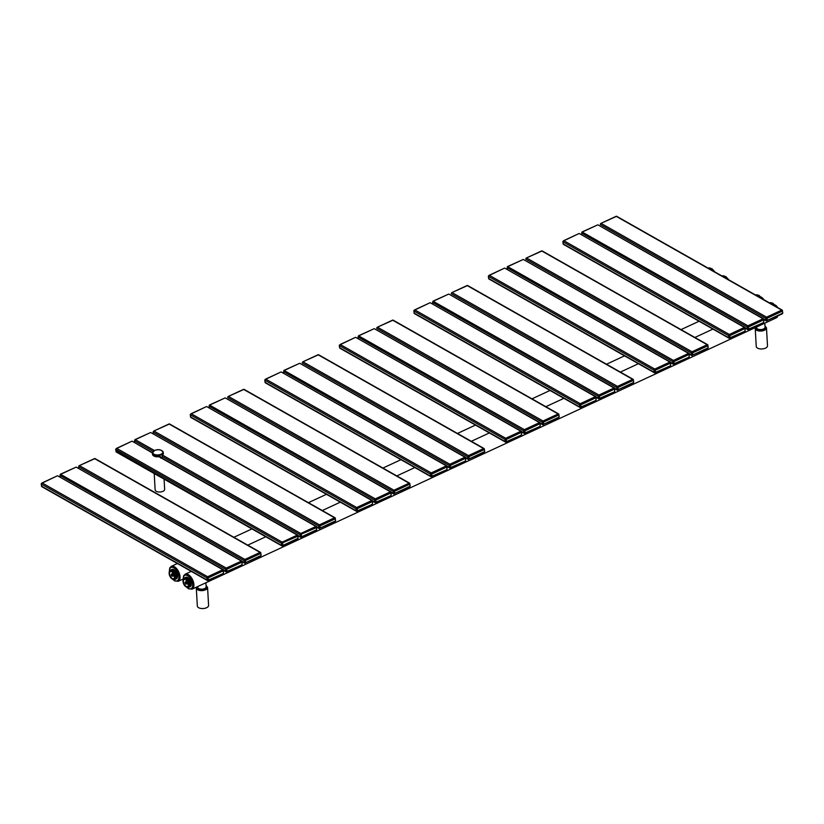 <?xml version="1.0" encoding="UTF-8"?>
<svg xmlns="http://www.w3.org/2000/svg" width="824" height="824" viewBox="0 0 824 824"><rect width="100%" height="100%" fill="white"/><g stroke="black" fill="none" stroke-linecap="round" stroke-linejoin="round"><path stroke-width="1.24" d="M197.647 586.595L197.688 587.265A4.223 2.142 -3.2 0 0 198.666 588.532A4.223 2.142 -3.2 0 0 203.404 588.964A4.223 2.142 -3.2 0 0 206.134 586.791L205.907 582.753M756.556 327.004L756.597 327.674A4.223 2.142 -3.2 0 0 757.575 328.941A4.223 2.142 -3.2 0 0 762.313 329.373A4.223 2.142 -3.2 0 0 765.043 327.2L764.816 323.173M766.485 327.87L767.494 345.792A5.634 2.853 176.8 0 1 765.465 348.15A5.634 2.853 176.8 0 1 759.543 348.809A5.634 2.853 176.8 0 1 756.236 346.42L755.227 328.498A5.634 2.853 -3.2 0 0 758.544 330.877A5.634 2.853 -3.2 0 0 764.466 330.228A5.634 2.853 -3.2 0 0 766.485 327.87L764.96 325.738M208.585 605.383A5.634 2.853 176.8 0 1 206.556 607.741A5.634 2.853 176.8 0 1 200.634 608.4A5.634 2.853 176.8 0 1 197.327 606.011L196.318 588.089A5.634 2.853 -3.2 0 0 199.635 590.468A5.634 2.853 -3.2 0 0 205.557 589.819A5.634 2.853 -3.2 0 0 207.576 587.461L208.585 605.383M164.079 479.125L164.656 489.322A4.769 2.41 176.8 0 1 161.576 491.784A4.769 2.41 176.8 0 1 156.23 491.289A4.769 2.41 176.8 0 1 155.128 489.858L154.212 473.532M160.361 456.424L160.299 456.424C156.024 457.258 153.429 456.558 152.492 454.302A5.418 2.74 -3.2 0 0 160.32 456.362L160.289 456.434M162.153 455.548L162.153 457.269A5.418 2.74 176.8 0 1 161.308 457.711M160.32 456.362L160.618 457.32M161.339 457.732A5.294 2.678 176.8 0 0 162.06 457.341L162.101 455.765L162.122 457.341L160.629 458.031M162.318 455.404A5.294 2.678 176.8 0 1 162.225 455.476A5.418 2.74 176.8 0 0 163.317 453.694L162.081 455.734M153.666 455.888A5.294 2.678 -3.2 0 0 160.268 456.414L160.453 457.227M169.208 572.536L170.393 570.126A5.202 2.771 65.1 0 1 170.949 570.002L173.679 571.547A5.202 2.771 65.1 0 1 174.286 572.34L175.831 576.285A5.202 2.771 65.1 0 1 175.873 576.749A5.202 2.771 65.1 0 1 175.883 577.202L174.698 579.602A5.202 2.771 65.1 0 1 174.132 579.725L172.226 578.994M174.956 576.749A4.553 2.431 65.1 0 1 172.144 578.953A4.553 2.431 65.1 0 1 169.136 573.452A4.553 2.431 65.1 0 1 169.167 572.536A4.553 2.431 65.1 0 1 172.185 571.413A4.553 2.431 65.1 0 1 174.956 576.749M175.883 577.202L176.676 576.831A5.202 2.771 65.1 0 1 175.533 579.221L176.295 578.86A5.202 2.771 -114.9 0 0 177.438 576.028A5.202 2.771 65.1 0 0 175.378 570.981A5.202 2.771 65.1 0 0 171.917 569.425L171.155 569.775A5.202 2.771 65.1 0 1 171.155 569.775A5.202 2.771 65.1 0 1 171.186 569.755L170.393 570.126M170.949 570.002L171.752 569.631A5.202 2.771 65.1 0 1 174.472 571.176L173.679 571.547M174.286 572.34L175.09 571.969A5.202 2.771 65.1 0 1 176.624 575.914L175.831 576.285M176.676 576.831L175.491 579.231A5.202 2.771 65.1 0 1 175.491 579.231L174.698 579.602M171.752 569.631L174.472 571.176M175.09 571.969L176.624 575.914M169.548 573.679A3.904 2.081 -114.9 0 0 172.031 578.335A3.904 2.081 -114.9 0 0 174.534 577.047A3.904 2.081 -114.9 0 0 174.544 576.512A3.904 2.081 65.1 0 0 172.165 571.938A3.904 2.081 65.1 0 0 169.548 573.679M172.927 572.649A1.947 1.04 65.1 0 0 172.165 573.761A1.947 1.04 -114.9 0 0 172.165 573.834M173.03 575.76A1.947 1.04 -114.9 0 0 174.482 576.007M172.741 573.71L172.999 573.586A0.968 0.515 65.1 0 1 173.812 575.337L171.979 576.337L171.176 574.905L172.669 575.749L171.979 576.337M171.845 573.988L172.649 575.42L171.155 574.565L172.68 573.597L173.215 575.605M173.617 575.265L172.649 575.42M183.072 580.395L184.257 577.995A5.202 2.771 65.1 0 1 184.823 577.871L187.542 579.406A5.202 2.771 65.1 0 1 188.16 580.199L189.695 584.144A5.202 2.771 65.1 0 1 189.736 584.618A5.202 2.771 65.1 0 1 189.747 585.061L188.562 587.461A5.202 2.771 65.1 0 1 188.006 587.584L186.09 586.853M188.83 584.607A4.553 2.431 65.1 0 1 186.018 586.812A4.553 2.431 65.1 0 1 183 581.311A4.553 2.431 65.1 0 1 183.031 580.395A4.553 2.431 65.1 0 1 186.059 579.272A4.553 2.431 65.1 0 1 188.83 584.607M184.978 577.655A5.202 2.771 65.1 0 1 185.019 577.634A5.202 2.771 65.1 0 1 185.06 577.624L185.781 577.284A5.202 2.771 65.1 0 1 189.242 578.839A5.202 2.771 65.1 0 1 191.302 583.886A5.202 2.771 -114.9 0 1 190.169 586.719L189.407 587.079A5.202 2.771 65.1 0 1 189.365 587.09L188.562 587.461M184.257 577.995L185.06 577.624M184.823 577.871L185.616 577.5A5.202 2.771 65.1 0 1 188.346 579.035L187.542 579.406M188.16 580.199L188.953 579.828A5.202 2.771 65.1 0 1 190.499 583.773L189.695 584.144M189.747 585.061L190.55 584.69A5.202 2.771 65.1 0 1 189.407 587.079M185.616 577.5L188.346 579.035M188.953 579.828L190.499 583.773M190.55 584.69L189.365 587.09M183.422 581.548A3.904 2.081 -114.9 0 0 185.894 586.194A3.904 2.081 -114.9 0 0 188.408 584.906A3.904 2.081 -114.9 0 0 188.408 584.37A3.904 2.081 65.1 0 0 186.039 579.797A3.904 2.081 65.1 0 0 183.422 581.548M186.801 580.508A1.947 1.04 65.1 0 0 186.028 581.62A1.947 1.04 -114.9 0 0 186.039 581.692M186.904 583.619A1.947 1.04 -114.9 0 0 188.356 583.866M186.605 581.569L186.873 581.445A0.968 0.515 65.1 0 1 187.687 583.207L187.048 583.495M185.719 581.847L186.523 583.279L185.019 582.424L186.543 581.456L187.491 583.135L185.843 584.195L185.04 582.764L186.543 583.619L185.843 584.195M187.491 583.135L186.523 583.279M777.712 307.846L777.032 306.579A5.222 2.791 -114.9 0 0 776.527 305.941L774.838 304.808M777.032 306.579L776.455 306.847M776.527 305.941L775.961 306.198M763.848 299.977L763.158 298.721A5.222 2.791 -114.9 0 0 762.653 298.082L760.964 296.949M763.158 298.721L762.591 298.988M762.653 298.082L762.097 298.339M715.047 272.044L712.018 268.768L708.115 268.119A8.24 4.398 65.1 0 1 714.305 271.621M728.921 279.903L725.893 276.627L721.989 275.978A8.24 4.398 65.1 0 1 728.169 279.48M755.546 295.002A8.24 4.398 65.1 0 1 758.564 295.404A8.24 4.398 65.1 0 1 761.736 298.504M172.628 579.221L174.698 580.93L178.242 581.301A8.24 4.398 -114.9 0 0 179.653 574.431A8.24 4.398 -114.9 0 0 174.379 566.737A8.24 4.398 -114.9 0 0 171.299 566.356L169.744 567.952L169.26 571.98M173.04 579.406A7.375 3.935 -114.9 0 0 174.461 580.487A7.375 3.935 -114.9 0 0 178.818 576.81A7.375 3.935 -114.9 0 0 173.751 567.788A7.375 3.935 -114.9 0 0 169.404 571.599M186.914 587.265A7.375 3.935 -114.9 0 0 188.335 588.346A7.375 3.935 -114.9 0 0 192.692 584.669A7.375 3.935 -114.9 0 0 187.625 575.657A7.375 3.935 -114.9 0 0 183.268 579.457M769.42 302.861A8.24 4.398 65.1 0 1 772.438 303.263A8.24 4.398 65.1 0 1 775.6 306.363M777.815 315.942A8.24 4.398 65.1 0 1 776.301 317.837L192.116 589.16A8.24 4.398 -114.9 0 0 193.516 582.29A8.24 4.398 -114.9 0 0 188.243 574.596A8.24 4.398 -114.9 0 0 185.173 574.215L183.608 575.811L183.134 579.839M756.123 327.2A4.769 2.41 -3.2 0 0 758.42 329.621A4.769 2.41 -3.2 0 0 763.869 329.167A4.769 2.41 -3.2 0 0 764.981 326.088M197.224 586.791A4.769 2.41 -3.2 0 0 199.511 589.212A4.769 2.41 -3.2 0 0 204.96 588.758A4.769 2.41 -3.2 0 0 206.072 585.668M782.378 311.235L782.481 310.617A0.978 0.659 119.5 0 0 781.688 310.123L616.146 216.3A0.978 0.659 -60.5 0 1 616.671 216.29L782.213 310.112L782.8 312.935L781.688 310.123L766.557 317.158L601.005 223.335L616.671 216.29M782.285 311.184L767.144 318.219L767.185 320.402L782.491 313.295M767.278 320.454L766.763 320.886A0.978 0.659 119.5 0 1 766.238 320.897L782.223 313.903L782.8 312.935M767.144 318.219L766.557 317.158A0.978 0.659 119.5 0 0 765.846 318.342L765.97 320.392A0.978 0.659 119.5 0 0 766.238 320.897L764.064 319.671M767.072 318.352L765.846 318.342L600.305 224.519A0.978 0.659 -60.5 0 1 601.005 223.335L615.641 216.537M767.185 320.402L764.013 319.29M763.776 322.081L763.652 319.836L748.439 327.004L748.645 329.106L763.591 322.555L763.858 319.269A0.978 0.659 119.5 0 0 763.055 318.775L747.924 325.81A0.978 0.659 119.5 0 0 747.224 326.994L747.337 329.054A0.978 0.659 119.5 0 0 748.13 329.538L763.591 322.555M748.439 327.004L747.224 326.994L581.682 233.171A0.978 0.659 -60.5 0 1 582.383 231.987L597.513 224.952A0.978 0.659 -60.5 0 1 598.049 224.942L763.055 318.775L763.652 319.836M748.553 329.054L745.38 327.942M748.645 329.106L747.605 329.548L745.432 328.323M763.745 319.897L763.591 318.764L598.049 224.942M748.522 326.871L747.924 325.81L582.053 231.946L597.019 225.189M581.775 234.933L581.868 232.419M581.785 232.543L581.579 234.83M745.154 330.733L745.03 328.488L729.807 335.656L730.013 337.758L744.958 331.207L745.226 327.921A0.978 0.659 119.5 0 0 744.433 327.427L729.291 334.462A0.978 0.659 119.5 0 0 728.591 335.646L728.704 337.706A0.978 0.659 119.5 0 0 729.498 338.19L744.958 331.207M729.807 335.656L728.591 335.646L563.049 241.823A0.978 0.659 -60.5 0 1 563.75 240.639L578.891 233.604A0.978 0.659 -60.5 0 1 579.416 233.594L744.433 327.427L745.03 328.488M729.92 337.706L728.704 337.706L563.163 243.873L562.844 241.566L563.75 240.639L729.291 334.462L729.889 335.523M730.013 337.758L728.972 338.201L563.431 244.378A0.978 0.659 -60.5 0 1 563.163 243.873L563.163 241.205M745.112 328.549L744.958 327.416L579.416 233.594M563.132 243.338L563.431 244.378M563.235 241.072L578.386 233.841M707.857 345.853L707.96 345.225A0.978 0.659 119.5 0 0 707.167 344.731L541.625 250.908A0.978 0.659 -60.5 0 1 542.151 250.908L707.692 344.731L708.279 347.543L707.167 344.731L692.026 351.766L526.485 257.943L542.151 250.908M707.764 345.802L692.624 352.827L692.665 355.01L707.971 347.903M692.757 355.072L692.242 355.505A0.978 0.659 119.5 0 1 691.707 355.505L707.703 348.511L708.279 347.543M692.624 352.827L692.026 351.766A0.978 0.659 119.5 0 0 691.326 352.95L691.449 355.01A0.978 0.659 119.5 0 0 691.707 355.505L689.544 354.279M692.551 352.96L691.326 352.95L525.784 259.127A0.978 0.659 -60.5 0 1 526.485 257.943L541.121 251.145M692.665 355.01L689.492 353.898M689.255 356.689L689.132 354.454L673.919 361.612L674.125 363.724L689.07 357.163L689.338 353.877A0.978 0.659 119.5 0 0 688.534 353.393L673.404 360.418A0.978 0.659 119.5 0 0 672.703 361.602L672.817 363.662A0.978 0.659 119.5 0 0 673.61 364.156L689.07 357.163M673.919 361.612L672.703 361.602L507.162 267.779A0.978 0.659 -60.5 0 1 507.862 266.595L522.993 259.56A0.978 0.659 -60.5 0 1 523.528 259.56L688.534 353.393L689.132 354.454M674.032 363.662L670.86 362.55M674.125 363.724L673.084 364.167L670.911 362.931M689.225 354.505L689.07 353.383L523.528 259.56M674.001 361.478L673.404 360.418L507.533 266.554L522.498 259.797M507.254 269.551L507.347 267.028M507.265 267.161L507.059 269.438M670.633 365.341L670.499 363.106L655.286 370.264L655.492 372.376L670.437 365.815L670.705 362.539A0.978 0.659 119.5 0 0 669.912 362.045L654.771 369.07A0.978 0.659 119.5 0 0 654.071 370.264L654.184 372.314A0.978 0.659 119.5 0 0 654.977 372.808L670.437 365.815M655.286 370.264L654.071 370.264L488.529 276.431A0.978 0.659 -60.5 0 1 489.229 275.247L504.36 268.222A0.978 0.659 -60.5 0 1 504.896 268.212L669.912 362.045L670.499 363.106M655.399 372.324L654.184 372.314L488.642 278.491L488.323 276.174L489.229 275.247L654.771 369.07L655.368 370.131M655.492 372.376L654.452 372.819L488.91 278.996A0.978 0.659 -60.5 0 1 488.642 278.491L488.632 275.813M670.592 363.157L670.437 362.035L504.896 268.212M488.611 277.946L488.91 278.996M488.714 275.679L503.866 268.449M633.337 380.461L633.44 379.843A0.978 0.659 119.5 0 0 632.647 379.349L467.105 285.526A0.978 0.659 -60.5 0 1 467.63 285.516L633.172 379.339L633.759 382.151L632.647 379.349L617.506 386.374L451.964 292.551L467.63 285.516M633.244 380.41L618.103 387.435L618.144 389.628L633.45 382.521M618.237 389.68L617.722 390.113A0.978 0.659 119.5 0 1 617.186 390.123L633.182 383.119L633.759 382.151M618.103 387.435L617.506 386.374A0.978 0.659 119.5 0 0 616.805 387.568L616.919 389.618A0.978 0.659 119.5 0 0 617.186 390.123L615.023 388.887M618.031 387.568L616.805 387.568L451.264 293.746A0.978 0.659 -60.5 0 1 451.964 292.551L466.6 285.753M618.144 389.628L614.972 388.516M614.735 391.307L614.611 389.062L599.398 396.22L599.604 398.332L614.549 391.771L614.817 388.495A0.978 0.659 119.5 0 0 614.014 388.001L598.883 395.036A0.978 0.659 119.5 0 0 598.183 396.22L598.296 398.27A0.978 0.659 119.5 0 0 599.089 398.764L614.549 391.771M599.398 396.22L598.183 396.22L432.631 302.398A0.978 0.659 -60.5 0 1 433.342 301.203L448.472 294.178A0.978 0.659 -60.5 0 1 448.998 294.168L614.014 388.001L614.611 389.062M599.511 398.28L596.339 397.168M599.604 398.332L598.564 398.775L596.391 397.549M614.704 389.113L614.549 387.991L448.998 294.168M599.481 396.097L598.883 395.036L433.012 301.172L447.968 294.405M432.734 304.159L432.827 301.636M432.744 301.769L432.538 304.046M596.113 399.959L595.979 397.714L580.766 404.872L580.971 406.984L595.917 400.423L596.185 397.147A0.978 0.659 119.5 0 0 595.391 396.653L580.25 403.688A0.978 0.659 119.5 0 0 579.55 404.872L579.663 406.922A0.978 0.659 119.5 0 0 580.457 407.417L595.917 400.423M580.766 404.872L579.55 404.872L414.009 311.05A0.978 0.659 -60.5 0 1 414.709 309.855L429.84 302.83A0.978 0.659 -60.5 0 1 430.375 302.82L595.391 396.653L595.979 397.714M580.879 406.932L579.663 406.922L414.122 313.099L413.803 310.792L414.709 309.855L580.25 403.688L580.848 404.749M580.971 406.984L579.931 407.427L414.39 313.604A0.978 0.659 -60.5 0 1 414.122 313.099L414.112 310.421M596.071 397.765L595.917 396.643L430.375 302.82M414.091 312.564L414.39 313.604M414.194 310.288L429.345 303.067M558.806 415.08L558.919 414.451A0.978 0.659 119.5 0 0 558.126 413.957L392.584 320.134A0.978 0.659 -60.5 0 1 393.11 320.124L558.651 413.947L559.239 416.769L558.126 413.957L542.985 420.992L377.443 327.169L393.11 320.124M558.724 415.018L543.582 422.053L543.624 424.236L558.929 417.129M543.706 424.288L543.201 424.721A0.978 0.659 119.5 0 1 542.666 424.731L558.662 417.737L559.239 416.769M543.582 422.053L542.985 420.992A0.978 0.659 119.5 0 0 542.285 422.176L542.398 424.236A0.978 0.659 119.5 0 0 542.666 424.731L540.503 423.505M543.51 422.187L542.285 422.176L376.743 328.354A0.978 0.659 -60.5 0 1 377.443 327.169L392.08 320.371M543.624 424.236L540.451 423.124M540.214 425.915L540.091 423.67L524.878 430.839L525.084 432.95L540.029 426.389L540.286 423.103A0.978 0.659 119.5 0 0 539.493 422.609L524.363 429.644A0.978 0.659 119.5 0 0 523.662 430.828L523.776 432.888A0.978 0.659 119.5 0 0 524.569 433.373L540.029 426.389M524.878 430.839L523.662 430.828L358.11 337.006A0.978 0.659 -60.5 0 1 358.821 335.821L373.952 328.786A0.978 0.659 -60.5 0 1 374.477 328.776L539.493 422.609L540.091 423.67M524.991 432.888L521.819 431.776M525.084 432.95L524.043 433.383L521.87 432.157M540.184 423.732L540.029 422.609L374.477 328.776M524.96 430.705L524.363 429.644L358.492 335.78L373.447 329.023M358.213 338.767L358.306 336.254M358.224 336.388L358.018 338.664M521.592 434.567L521.458 432.322L506.245 439.491L506.451 441.602L521.396 435.041L521.664 431.755A0.978 0.659 119.5 0 0 520.861 431.261L505.73 438.296A0.978 0.659 119.5 0 0 505.03 439.48L505.143 441.54A0.978 0.659 119.5 0 0 505.936 442.035L521.396 435.041M506.245 439.491L505.03 439.48L339.488 345.658A0.978 0.659 -60.5 0 1 340.188 344.473L355.319 337.438A0.978 0.659 -60.5 0 1 355.855 337.428L520.861 431.261L521.458 432.322M506.358 441.54L505.143 441.54L339.601 347.718L339.282 345.4L340.188 344.473L505.73 438.296L506.327 439.357M506.451 441.602L505.411 442.035L339.869 348.212A0.978 0.659 -60.5 0 1 339.601 347.718L339.591 345.04M521.551 432.384L521.396 431.261L355.855 337.428M339.57 347.172L339.869 348.212M339.673 344.906L354.825 337.675M484.285 449.688L484.399 449.059A0.978 0.659 119.5 0 0 483.606 448.575L318.064 354.742A0.978 0.659 -60.5 0 1 318.589 354.742L484.131 448.565L484.718 451.377L483.606 448.575L468.465 455.6L302.923 361.777L318.589 354.742M484.203 449.636L469.062 456.661L469.103 458.844L484.409 451.737M469.186 458.906L468.681 459.339A0.978 0.659 119.5 0 1 468.145 459.349L484.141 452.345L484.718 451.377M469.062 456.661L468.465 455.6A0.978 0.659 119.5 0 0 467.764 456.795L467.877 458.844A0.978 0.659 119.5 0 0 468.145 459.349L465.982 458.113M468.99 456.795L467.764 456.795L302.223 362.962A0.978 0.659 -60.5 0 1 302.923 361.777L317.559 354.979M469.103 458.844L465.931 457.732M465.694 460.523L465.57 458.288L450.357 465.447L450.563 467.558L465.509 460.997L465.766 457.722A0.978 0.659 119.5 0 0 464.973 457.227L449.842 464.252A0.978 0.659 119.5 0 0 449.132 465.447L449.255 467.496A0.978 0.659 119.5 0 0 450.048 467.991L465.509 460.997M450.357 465.447L449.132 465.447L283.59 371.614A0.978 0.659 -60.5 0 1 284.29 370.429L299.431 363.405A0.978 0.659 -60.5 0 1 299.957 363.394L464.973 457.227L465.57 458.288M450.471 467.507L447.298 466.384M450.563 467.558L449.523 468.001L447.35 466.765M465.663 458.34L465.498 457.217L299.957 363.394M450.429 465.313L449.842 464.252L283.971 370.388L298.927 363.631M283.693 373.385L283.786 370.862M283.683 373.128L283.703 370.996M447.072 469.175L446.938 466.94L431.724 474.099L431.931 476.21L446.876 469.649L447.144 466.374A0.978 0.659 119.5 0 0 446.34 465.879L431.209 472.904A0.978 0.659 119.5 0 0 430.509 474.099L430.622 476.148A0.978 0.659 119.5 0 0 431.416 476.643L446.876 469.649M431.724 474.099L430.509 474.099L264.968 380.276A0.978 0.659 -60.5 0 1 265.668 379.081L280.799 372.057A0.978 0.659 -60.5 0 1 281.334 372.046L446.34 465.879L446.938 466.94M431.838 476.159L430.622 476.148L265.081 382.326L264.762 380.008L265.668 379.081L431.209 472.904L431.807 473.965M431.931 476.21L430.89 476.653L265.349 382.83A0.978 0.659 -60.5 0 1 265.081 382.326L265.071 379.648M447.03 466.992L446.876 465.869L281.334 372.046M265.05 381.78L265.349 382.83M265.153 379.514L280.304 372.283M409.765 484.296L409.878 483.678A0.978 0.659 119.5 0 0 409.085 483.183L243.543 389.361A0.978 0.659 -60.5 0 1 244.069 389.35L409.61 483.173L410.197 485.995L409.085 483.183L393.944 490.218L228.403 396.385L244.069 389.35M409.683 484.244L394.542 491.279L394.583 493.463L409.889 486.356M394.665 493.514L394.16 493.947A0.978 0.659 119.5 0 1 393.625 493.957L409.621 486.953L410.197 485.995M394.542 491.279L393.944 490.218A0.978 0.659 119.5 0 0 393.244 491.403L393.357 493.452A0.978 0.659 119.5 0 0 393.625 493.957L391.462 492.731M394.469 491.403L393.244 491.403L227.702 397.58A0.978 0.659 -60.5 0 1 228.403 396.385L243.039 389.587M394.583 493.463L391.4 492.35M391.173 495.142L391.05 492.896L375.837 500.065L376.043 502.166L390.988 495.615L391.246 492.33A0.978 0.659 119.5 0 0 390.452 491.835L375.322 498.87A0.978 0.659 119.5 0 0 374.611 500.055L374.735 502.104A0.978 0.659 119.5 0 0 375.528 502.599L390.988 495.615M375.837 500.065L374.611 500.055L209.069 406.232A0.978 0.659 -60.5 0 1 209.77 405.048L224.911 398.013A0.978 0.659 -60.5 0 1 225.436 398.002L390.452 491.835L391.05 492.896M375.95 502.115L372.778 501.002M376.043 502.166L375.002 502.609L372.829 501.383M391.142 492.948L390.978 491.825L225.436 398.002M375.909 499.931L375.322 498.87L209.451 405.006L224.406 398.25M209.172 407.993L209.265 405.48M209.162 407.746L209.183 405.604M372.541 503.794L372.417 501.548L357.204 508.717L357.41 510.818L372.355 504.267L372.623 500.982A0.978 0.659 119.5 0 0 371.82 500.487L356.689 507.522A0.978 0.659 119.5 0 0 355.989 508.707L356.102 510.767A0.978 0.659 119.5 0 0 356.895 511.251L372.355 504.267M357.204 508.717L355.989 508.707L190.447 414.884A0.978 0.659 -60.5 0 1 191.147 413.7L206.278 406.665A0.978 0.659 -60.5 0 1 206.814 406.654L371.82 500.487L372.417 501.548M357.317 510.767L356.102 510.767L190.56 416.934L190.241 414.627L191.147 413.7L356.689 507.522L357.286 508.583M357.41 510.818L356.37 511.261L190.828 417.438A0.978 0.659 -60.5 0 1 190.56 416.934L190.55 414.256M372.51 501.61L372.355 500.477L206.814 406.654M190.529 416.398L190.828 417.438M190.632 414.132L205.784 406.901M134.662 440.222L134.549 440.84A0.978 0.659 -60.5 0 1 135.249 439.656L150.39 432.621A0.978 0.659 -60.5 0 1 150.916 432.61L315.932 526.443L300.791 533.478A0.978 0.659 119.5 0 0 300.091 534.663L300.214 536.723L298.257 535.61M134.745 440.088L135.249 439.656L154.448 450.532L152.419 453.025A5.418 2.74 -3.2 0 0 155.602 455.322A5.418 2.74 -3.2 0 0 161.298 454.693A5.418 2.74 -3.2 0 0 163.245 452.428A5.418 2.74 -3.2 0 0 162.369 451.047M149.886 432.858L134.93 439.614L134.456 442.498M134.652 442.612L134.549 440.84L153.151 451.387M301.316 534.673L301.522 536.784L316.653 529.75L316.622 527.566L300.091 534.663L162.143 456.475M301.429 536.723L300.214 536.723A0.978 0.659 119.5 0 0 301.007 537.217L316.468 530.223L316.725 526.938A0.978 0.659 119.5 0 0 315.932 526.443L316.529 527.514M282.683 543.325L282.889 545.437L298.103 538.268L297.897 536.166L281.468 543.315L281.581 545.375A0.978 0.659 119.5 0 0 282.375 545.869L297.835 538.875L298.103 535.59A0.978 0.659 119.5 0 0 297.299 535.106L282.168 542.13A0.978 0.659 119.5 0 0 281.468 543.315L115.927 449.492A0.978 0.659 -60.5 0 1 116.627 448.308L131.758 441.273A0.978 0.659 -60.5 0 1 132.293 441.273L152.419 452.984M301.388 534.539L300.791 533.478L162.637 455.178M316.622 527.566L316.457 526.443L150.916 432.61M301.522 536.784L300.472 537.217L298.309 535.991M282.889 545.437L281.849 545.879L116.308 452.046A0.978 0.659 -60.5 0 1 116.04 451.552L115.721 449.234L116.627 448.308L282.168 542.13L282.766 543.191M116.009 451.006L281.581 545.375L282.797 545.375M116.03 448.874L116.308 452.046M116.112 448.74L131.263 441.51M297.989 536.218L297.835 535.095L159.413 456.64M297.897 536.166L297.299 535.106L158.991 456.712M335.244 518.914L335.358 518.286A0.978 0.659 119.5 0 0 334.565 517.791L169.023 423.969A0.978 0.659 -60.5 0 1 169.548 423.958L335.09 517.791L335.677 520.603L334.565 517.791L319.424 524.826L153.882 431.003L169.548 423.958M335.162 518.852L320.021 525.887L320.062 528.071L335.368 520.964M320.145 528.133L319.64 528.565A0.978 0.659 119.5 0 1 319.104 528.565L335.1 521.571L335.677 520.603M320.021 525.887L319.424 524.826A0.978 0.659 119.5 0 0 318.723 526.011L318.837 528.071A0.978 0.659 119.5 0 0 319.104 528.565L316.941 527.339M319.949 526.021L318.723 526.011L153.182 432.188A0.978 0.659 -60.5 0 1 153.882 431.003L168.518 424.206M320.062 528.071L316.88 526.958M153.285 433.949L153.367 431.436M153.295 431.57L153.089 433.846M260.724 553.522L260.837 552.904A0.978 0.659 119.5 0 0 260.044 552.41L94.502 458.587A0.978 0.659 -60.5 0 1 95.028 458.577L260.569 552.399L261.156 555.211L260.044 552.41L244.903 559.434L79.361 465.612L95.028 458.577M260.642 553.471L245.5 560.495L245.542 562.689L260.837 555.582M245.624 562.74L245.109 563.173A0.978 0.659 119.5 0 1 244.584 563.183L260.569 556.179L261.156 555.211M245.5 560.495L244.903 559.434A0.978 0.659 119.5 0 0 244.203 560.629L244.316 562.679A0.978 0.659 119.5 0 0 244.584 563.183L242.421 561.947M245.428 560.629L244.203 560.629L78.661 466.806A0.978 0.659 -60.5 0 1 79.361 465.612L93.998 458.813M245.542 562.689L242.359 561.566M78.764 468.568L78.847 466.044M78.774 466.178L78.568 468.454M242.132 564.358L242.009 562.123L226.796 569.281L227.002 571.393L241.947 564.831L242.205 561.556A0.978 0.659 119.5 0 0 241.411 561.062L226.27 568.086A0.978 0.659 119.5 0 0 225.57 569.281L225.683 571.331A0.978 0.659 119.5 0 0 226.487 571.825L241.947 564.831M226.796 569.281L225.57 569.281L60.028 475.458A0.978 0.659 -60.5 0 1 60.729 474.264L75.87 467.239A0.978 0.659 -60.5 0 1 76.395 467.229L241.411 561.062L242.009 562.123M226.909 571.341L223.737 570.229M227.002 571.393L225.951 571.835L223.788 570.599M242.102 562.174L241.937 561.051L76.395 467.229M226.868 569.147L226.27 568.086L60.41 474.222L75.365 467.466M60.131 477.22L60.224 474.696M60.142 474.83L59.936 477.106M223.5 573.02L223.376 570.774L208.163 577.933L208.369 580.044L223.314 573.483L223.582 570.208A0.978 0.659 119.5 0 0 222.779 569.714L207.648 576.749A0.978 0.659 119.5 0 0 206.948 577.933L207.061 579.983A0.978 0.659 119.5 0 0 207.854 580.477L223.314 573.483M208.163 577.933L206.948 577.933L41.396 484.11A0.978 0.659 -60.5 0 1 42.106 482.916L57.237 475.891A0.978 0.659 -60.5 0 1 57.762 475.881L222.779 569.714L223.376 570.774M208.276 579.993L207.061 579.983L41.519 486.16L41.2 483.843L42.106 482.916L207.648 576.749L208.245 577.809M208.369 580.044L207.329 580.487L41.787 486.665A0.978 0.659 -60.5 0 1 41.519 486.16L41.509 483.482M223.469 570.826L223.314 569.703L57.762 475.881M41.488 485.624L41.787 486.665M41.591 483.348L56.732 476.118M153.13 451.562A5.418 2.74 -3.2 0 0 152.419 453.025L152.492 454.302M161.061 454.209A5.078 2.575 -3.2 0 0 161.71 450.553A5.078 2.575 -3.2 0 0 154.562 450.522A5.078 2.575 -3.2 0 0 153.913 454.178A5.078 2.575 -3.2 0 0 161.061 454.209M699.051 321.247L681.026 329.61M624.53 355.855L606.505 364.229M550.01 390.463L531.985 398.837M475.489 425.081L457.464 433.445M400.958 459.689L382.944 468.063M326.438 494.307L308.423 502.671M251.917 528.915L233.903 537.279M177.397 563.523L171.299 566.356M183.062 579.066L178.242 581.301M755.495 295.023L759.038 295.394L762.478 298.927M769.359 302.882L772.902 303.253L776.352 306.786M778.041 315.839L776.301 317.837M712.914 329.106L694.9 337.469M638.394 363.714L620.379 372.088M563.874 398.332L545.859 406.696M489.353 432.94L471.338 441.303M414.833 467.548L396.818 475.922M340.312 502.166L322.287 510.53M265.792 536.774L247.767 545.148M191.271 571.382L185.173 574.215M186.492 587.09L188.572 588.799L192.116 589.16M755.392 327.54L755.227 328.498M207.576 587.461L206.052 585.318M196.493 587.131L196.318 588.089M152.43 452.685L132.293 441.273M163.317 453.694L163.245 452.428C161.288 449.554 158.352 448.926 154.459 450.522"/></g></svg>
